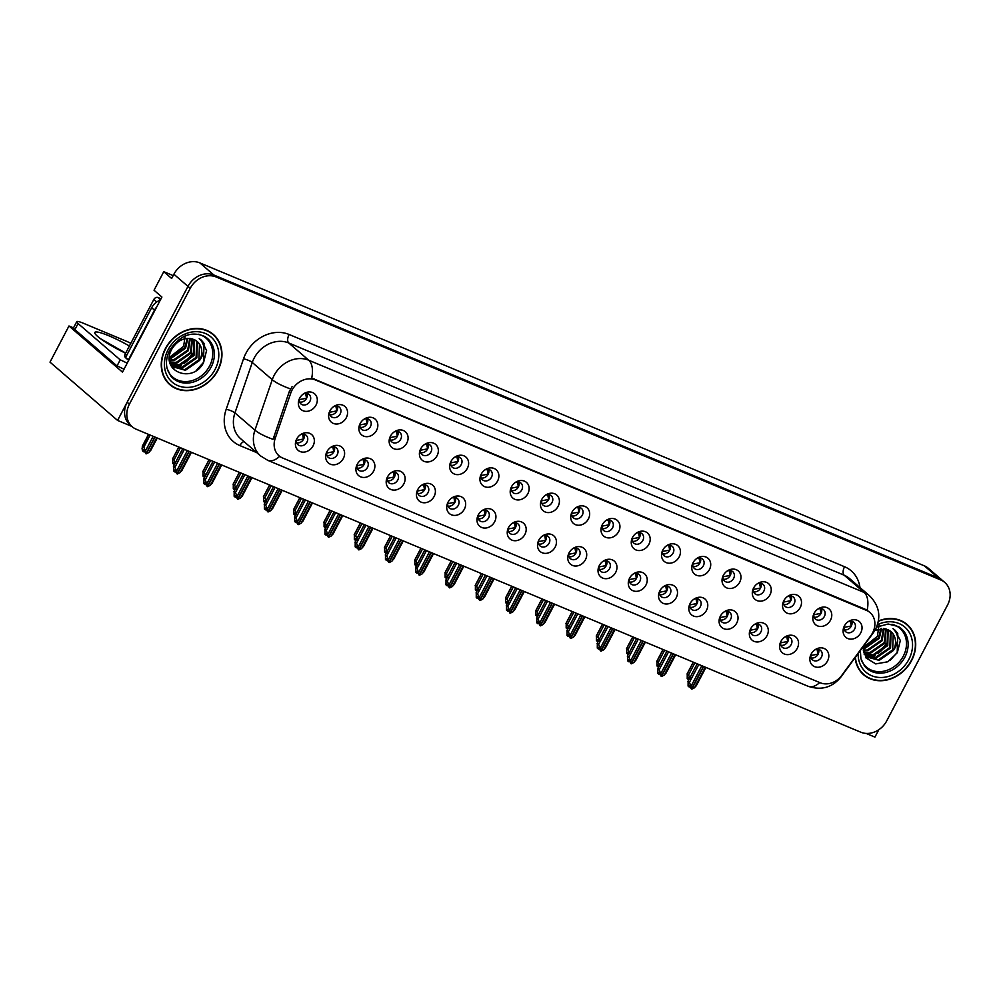 <?xml version="1.0" encoding="UTF-8"?>
<svg xmlns="http://www.w3.org/2000/svg" width="1000" height="1000" viewBox="0 0 1000 1000"><rect width="100%" height="100%" fill="white"/><g stroke="black" fill="none" stroke-linecap="round" stroke-linejoin="round"><path stroke-width="1.5" d="M690.125 603.45A6.225 5.25 130.8 0 0 691.4 609.225A6.225 5.25 130.8 0 0 700.387 606.562A6.225 5.25 130.8 0 0 699.538 599.788A6.225 5.25 130.8 0 0 693.637 599.375M697.463 598.775A6.225 5.25 -49.2 0 1 697.013 603.65A6.225 5.25 -49.2 0 1 690.1 607.325M690.1 603.513A10.388 8.762 130.8 0 0 689.762 604.2A10.388 8.762 130.8 0 0 693.812 616.163A10.388 8.762 130.8 0 0 706.488 610.363A10.388 8.762 130.8 0 0 705.312 599.288A10.388 8.762 130.8 0 0 694.325 598.913A10.388 8.762 130.8 0 0 690.1 603.513M296.712 438.95A6.225 5.25 130.8 0 0 297.987 444.725A6.225 5.25 130.8 0 0 306.975 442.062A6.225 5.25 130.8 0 0 306.125 435.288A6.225 5.25 130.8 0 0 300.225 434.875M304.05 434.275A6.225 5.25 -49.2 0 1 303.587 439.15A6.225 5.25 -49.2 0 1 296.688 442.825M296.675 439.012A10.388 8.762 130.8 0 0 296.35 439.688A10.388 8.762 130.8 0 0 300.4 451.65A10.388 8.762 130.8 0 0 313.062 445.863A10.388 8.762 130.8 0 0 311.9 434.787A10.388 8.762 130.8 0 0 300.9 434.412A10.388 8.762 130.8 0 0 296.675 439.012M360.188 423.475A6.225 5.25 130.8 0 0 361.475 429.25A6.225 5.25 130.8 0 0 370.45 426.587A6.225 5.25 130.8 0 0 369.613 419.812A6.225 5.25 130.8 0 0 363.713 419.4M367.537 418.8A6.225 5.25 -49.2 0 1 367.075 423.675A6.225 5.25 -49.2 0 1 360.163 427.35M360.163 423.537A10.388 8.762 130.8 0 0 359.825 424.212A10.388 8.762 130.8 0 0 363.888 436.188A10.388 8.762 130.8 0 0 376.55 430.387A10.388 8.762 130.8 0 0 375.375 419.312A10.388 8.762 130.8 0 0 364.387 418.938A10.388 8.762 130.8 0 0 360.163 423.537M659.862 590.8A6.225 5.25 130.8 0 0 661.137 596.575A6.225 5.25 130.8 0 0 670.125 593.913A6.225 5.25 130.8 0 0 669.275 587.137A6.225 5.25 130.8 0 0 663.375 586.725M667.2 586.125A6.225 5.25 -49.2 0 1 666.75 591A6.225 5.25 -49.2 0 1 659.837 594.663M659.837 590.862A10.388 8.762 130.8 0 0 659.5 591.538A10.388 8.762 130.8 0 0 663.55 603.5A10.388 8.762 130.8 0 0 676.225 597.712A10.388 8.762 130.8 0 0 675.05 586.638A10.388 8.762 130.8 0 0 664.062 586.25A10.388 8.762 130.8 0 0 659.837 590.862M450.975 461.438A6.225 5.25 130.8 0 0 452.262 467.212A6.225 5.25 130.8 0 0 461.238 464.55A6.225 5.25 130.8 0 0 460.4 457.775A6.225 5.25 130.8 0 0 454.5 457.362M458.325 456.763A6.225 5.25 -49.2 0 1 457.863 461.637A6.225 5.25 -49.2 0 1 450.95 465.312M450.95 461.5A10.388 8.762 130.8 0 0 450.613 462.175A10.388 8.762 130.8 0 0 454.675 474.15A10.388 8.762 130.8 0 0 467.337 468.35A10.388 8.762 130.8 0 0 466.163 457.275A10.388 8.762 130.8 0 0 455.175 456.9A10.388 8.762 130.8 0 0 450.95 461.5M478.288 514.875A6.225 5.25 130.8 0 0 479.562 520.65A6.225 5.25 130.8 0 0 488.55 517.987A6.225 5.25 130.8 0 0 487.7 511.213A6.225 5.25 130.8 0 0 481.8 510.8M485.625 510.2A6.225 5.25 -49.2 0 1 485.163 515.075A6.225 5.25 -49.2 0 1 478.263 518.75M478.25 514.938A10.388 8.762 130.8 0 0 477.925 515.612A10.388 8.762 130.8 0 0 481.975 527.575A10.388 8.762 130.8 0 0 494.637 521.788A10.388 8.762 130.8 0 0 493.475 510.712A10.388 8.762 130.8 0 0 482.488 510.325A10.388 8.762 130.8 0 0 478.25 514.938M632.562 537.362A6.225 5.25 130.8 0 0 633.837 543.138A6.225 5.25 130.8 0 0 642.825 540.475A6.225 5.25 130.8 0 0 641.975 533.7A6.225 5.25 130.8 0 0 636.075 533.288M639.9 532.688A6.225 5.25 -49.2 0 1 639.438 537.562A6.225 5.25 -49.2 0 1 632.525 541.237M632.525 537.425A10.388 8.762 130.8 0 0 632.2 538.1A10.388 8.762 130.8 0 0 636.25 550.062A10.388 8.762 130.8 0 0 648.913 544.275A10.388 8.762 130.8 0 0 647.738 533.2A10.388 8.762 130.8 0 0 636.75 532.825A10.388 8.762 130.8 0 0 632.525 537.425M387.5 476.912A6.225 5.25 130.8 0 0 388.775 482.688A6.225 5.25 130.8 0 0 397.762 480.025A6.225 5.25 130.8 0 0 396.912 473.25A6.225 5.25 130.8 0 0 391.012 472.837M394.837 472.238A6.225 5.25 -49.2 0 1 394.375 477.113A6.225 5.25 -49.2 0 1 387.475 480.788M387.463 476.975A10.388 8.762 130.8 0 0 387.137 477.65A10.388 8.762 130.8 0 0 391.188 489.613A10.388 8.762 130.8 0 0 403.85 483.825A10.388 8.762 130.8 0 0 402.688 472.75A10.388 8.762 130.8 0 0 391.7 472.362A10.388 8.762 130.8 0 0 387.463 476.975M541.775 499.4A6.225 5.25 130.8 0 0 543.05 505.175A6.225 5.25 130.8 0 0 552.038 502.512A6.225 5.25 130.8 0 0 551.188 495.737A6.225 5.25 130.8 0 0 545.288 495.325M549.113 494.725A6.225 5.25 -49.2 0 1 548.65 499.6A6.225 5.25 -49.2 0 1 541.737 503.275M541.737 499.462A10.388 8.762 130.8 0 0 541.413 500.138A10.388 8.762 130.8 0 0 545.462 512.1A10.388 8.762 130.8 0 0 558.125 506.312A10.388 8.762 130.8 0 0 556.95 495.238A10.388 8.762 130.8 0 0 545.962 494.862A10.388 8.762 130.8 0 0 541.737 499.462M447.987 502.275A10.388 8.762 130.8 0 0 447.663 502.962A10.388 8.762 130.8 0 0 451.712 514.925A10.388 8.762 130.8 0 0 464.375 509.137A10.388 8.762 130.8 0 0 463.212 498.062A10.388 8.762 130.8 0 0 452.225 497.675A10.388 8.762 130.8 0 0 447.987 502.275A6.225 5.25 130.8 0 0 449.3 508A6.225 5.25 130.8 0 0 458.288 505.337A6.225 5.25 130.8 0 0 457.438 498.562A6.225 5.25 130.8 0 0 451.538 498.15M455.363 497.55A6.225 5.25 -49.2 0 1 454.9 502.413A6.225 5.25 -49.2 0 1 448 506.087M602.3 524.712A6.225 5.25 130.8 0 0 603.575 530.487A6.225 5.25 130.8 0 0 612.562 527.825A6.225 5.25 130.8 0 0 611.712 521.05A6.225 5.25 130.8 0 0 605.812 520.638M609.637 520.037A6.225 5.25 -49.2 0 1 609.175 524.9A6.225 5.25 -49.2 0 1 602.263 528.575M602.263 524.763A10.388 8.762 130.8 0 0 601.938 525.45A10.388 8.762 130.8 0 0 605.988 537.413A10.388 8.762 130.8 0 0 618.65 531.625A10.388 8.762 130.8 0 0 617.475 520.55A10.388 8.762 130.8 0 0 606.487 520.163A10.388 8.762 130.8 0 0 602.263 524.763M357.238 464.263A6.225 5.25 130.8 0 0 358.512 470.037A6.225 5.25 130.8 0 0 367.5 467.375A6.225 5.25 130.8 0 0 366.65 460.6A6.225 5.25 130.8 0 0 360.75 460.188M364.575 459.588A6.225 5.25 -49.2 0 1 364.113 464.45A6.225 5.25 -49.2 0 1 357.212 468.125M357.2 464.312A10.388 8.762 130.8 0 0 356.875 465A10.388 8.762 130.8 0 0 360.925 476.962A10.388 8.762 130.8 0 0 373.587 471.175A10.388 8.762 130.8 0 0 372.425 460.1A10.388 8.762 130.8 0 0 361.438 459.712A10.388 8.762 130.8 0 0 357.2 464.312M511.512 486.75A6.225 5.25 130.8 0 0 512.788 492.525A6.225 5.25 130.8 0 0 521.775 489.862A6.225 5.25 130.8 0 0 520.925 483.088A6.225 5.25 130.8 0 0 515.025 482.675M518.85 482.075A6.225 5.25 -49.2 0 1 518.387 486.95A6.225 5.25 -49.2 0 1 511.475 490.613M511.475 486.8A10.388 8.762 130.8 0 0 511.15 487.488A10.388 8.762 130.8 0 0 515.2 499.45A10.388 8.762 130.8 0 0 527.863 493.663A10.388 8.762 130.8 0 0 526.688 482.587A10.388 8.762 130.8 0 0 515.7 482.2A10.388 8.762 130.8 0 0 511.475 486.8M780.913 641.413A6.225 5.25 130.8 0 0 782.188 647.188A6.225 5.25 130.8 0 0 791.175 644.525A6.225 5.25 130.8 0 0 790.325 637.75A6.225 5.25 130.8 0 0 784.425 637.337M788.25 636.737A6.225 5.25 -49.2 0 1 787.8 641.612A6.225 5.25 -49.2 0 1 780.888 645.288M780.888 641.475A10.388 8.762 130.8 0 0 780.55 642.163A10.388 8.762 130.8 0 0 784.6 654.125A10.388 8.762 130.8 0 0 797.275 648.325A10.388 8.762 130.8 0 0 796.1 637.25A10.388 8.762 130.8 0 0 785.113 636.875A10.388 8.762 130.8 0 0 780.888 641.475M629.6 578.15A6.225 5.25 130.8 0 0 630.875 583.913A6.225 5.25 130.8 0 0 639.862 581.263A6.225 5.25 130.8 0 0 639.012 574.487A6.225 5.25 130.8 0 0 633.112 574.062M636.938 573.475A6.225 5.25 -49.2 0 1 636.487 578.337A6.225 5.25 -49.2 0 1 629.575 582.013M629.562 578.2A10.388 8.762 130.8 0 0 629.237 578.888A10.388 8.762 130.8 0 0 633.288 590.85A10.388 8.762 130.8 0 0 645.95 585.062A10.388 8.762 130.8 0 0 644.788 573.987A10.388 8.762 130.8 0 0 633.8 573.6A10.388 8.762 130.8 0 0 629.562 578.2M814.137 613.288A6.225 5.25 130.8 0 0 815.413 619.062A6.225 5.25 130.8 0 0 824.4 616.4A6.225 5.25 130.8 0 0 823.55 609.625A6.225 5.25 130.8 0 0 817.65 609.212M821.475 608.612A6.225 5.25 -49.2 0 1 821.012 613.488A6.225 5.25 -49.2 0 1 814.112 617.163M814.1 613.35A10.388 8.762 130.8 0 0 813.775 614.025A10.388 8.762 130.8 0 0 817.825 625.988A10.388 8.762 130.8 0 0 830.487 620.2A10.388 8.762 130.8 0 0 829.325 609.125A10.388 8.762 130.8 0 0 818.337 608.737A10.388 8.762 130.8 0 0 814.1 613.35M538.812 540.188A6.225 5.25 130.8 0 0 540.087 545.962A6.225 5.25 130.8 0 0 549.075 543.3A6.225 5.25 130.8 0 0 548.225 536.525A6.225 5.25 130.8 0 0 542.325 536.1M546.15 535.513A6.225 5.25 -49.2 0 1 545.7 540.375A6.225 5.25 -49.2 0 1 538.787 544.05M538.775 540.237A10.388 8.762 130.8 0 0 538.45 540.925A10.388 8.762 130.8 0 0 542.5 552.888A10.388 8.762 130.8 0 0 555.163 547.1A10.388 8.762 130.8 0 0 554 536.025A10.388 8.762 130.8 0 0 543.013 535.638A10.388 8.762 130.8 0 0 538.775 540.237M753.612 587.975A6.225 5.25 130.8 0 0 754.887 593.75A6.225 5.25 130.8 0 0 763.875 591.087A6.225 5.25 130.8 0 0 763.025 584.312A6.225 5.25 130.8 0 0 757.125 583.9M760.95 583.312A6.225 5.25 -49.2 0 1 760.487 588.175A6.225 5.25 -49.2 0 1 753.587 591.85M753.575 588.038A10.388 8.762 130.8 0 0 753.25 588.725A10.388 8.762 130.8 0 0 757.3 600.688A10.388 8.762 130.8 0 0 769.963 594.888A10.388 8.762 130.8 0 0 768.787 583.825A10.388 8.762 130.8 0 0 757.8 583.438A10.388 8.762 130.8 0 0 753.575 588.038M662.825 550.013A6.225 5.25 130.8 0 0 664.1 555.788A6.225 5.25 130.8 0 0 673.088 553.125A6.225 5.25 130.8 0 0 672.237 546.35A6.225 5.25 130.8 0 0 666.338 545.938M670.163 545.35A6.225 5.25 -49.2 0 1 669.7 550.212A6.225 5.25 -49.2 0 1 662.788 553.888M662.788 550.075A10.388 8.762 130.8 0 0 662.463 550.763A10.388 8.762 130.8 0 0 666.513 562.725A10.388 8.762 130.8 0 0 679.175 556.925A10.388 8.762 130.8 0 0 678 545.862A10.388 8.762 130.8 0 0 667.013 545.475A10.388 8.762 130.8 0 0 662.788 550.075M508.55 527.525A6.225 5.25 130.8 0 0 509.825 533.3A6.225 5.25 130.8 0 0 518.812 530.638A6.225 5.25 130.8 0 0 517.962 523.862A6.225 5.25 130.8 0 0 512.062 523.45M515.887 522.863A6.225 5.25 -49.2 0 1 515.438 527.725A6.225 5.25 -49.2 0 1 508.525 531.4M508.512 527.587A10.388 8.762 130.8 0 0 508.188 528.275A10.388 8.762 130.8 0 0 512.238 540.237A10.388 8.762 130.8 0 0 524.9 534.438A10.388 8.762 130.8 0 0 523.737 523.375A10.388 8.762 130.8 0 0 512.75 522.987A10.388 8.762 130.8 0 0 508.512 527.587M723.35 575.325A6.225 5.25 130.8 0 0 724.625 581.1A6.225 5.25 130.8 0 0 733.612 578.438A6.225 5.25 130.8 0 0 732.763 571.663A6.225 5.25 130.8 0 0 726.862 571.25M730.688 570.65A6.225 5.25 -49.2 0 1 730.225 575.525A6.225 5.25 -49.2 0 1 723.312 579.2M723.312 575.388A10.388 8.762 130.8 0 0 722.987 576.062A10.388 8.762 130.8 0 0 727.038 588.025A10.388 8.762 130.8 0 0 739.7 582.238A10.388 8.762 130.8 0 0 738.525 571.163A10.388 8.762 130.8 0 0 727.537 570.775A10.388 8.762 130.8 0 0 723.312 575.388M417.762 489.562A6.225 5.25 130.8 0 0 419.038 495.337A6.225 5.25 130.8 0 0 428.025 492.675A6.225 5.25 130.8 0 0 427.175 485.9A6.225 5.25 130.8 0 0 421.275 485.487M425.1 484.9A6.225 5.25 -49.2 0 1 424.637 489.762A6.225 5.25 -49.2 0 1 417.738 493.438M417.725 489.625A10.388 8.762 130.8 0 0 417.4 490.312A10.388 8.762 130.8 0 0 421.45 502.275A10.388 8.762 130.8 0 0 434.113 496.475A10.388 8.762 130.8 0 0 432.95 485.412A10.388 8.762 130.8 0 0 421.962 485.025A10.388 8.762 130.8 0 0 417.725 489.625M572.038 512.05A6.225 5.25 130.8 0 0 573.312 517.825A6.225 5.25 130.8 0 0 582.3 515.163A6.225 5.25 130.8 0 0 581.45 508.4A6.225 5.25 130.8 0 0 575.55 507.975M579.375 507.388A6.225 5.25 -49.2 0 1 578.913 512.25A6.225 5.25 -49.2 0 1 572 515.925M572 512.112A10.388 8.762 130.8 0 0 571.675 512.8A10.388 8.762 130.8 0 0 575.725 524.763A10.388 8.762 130.8 0 0 588.387 518.962A10.388 8.762 130.8 0 0 587.212 507.9A10.388 8.762 130.8 0 0 576.225 507.512A10.388 8.762 130.8 0 0 572 512.112M599.338 565.487A6.225 5.25 130.8 0 0 600.612 571.263A6.225 5.25 130.8 0 0 609.6 568.6A6.225 5.25 130.8 0 0 608.75 561.825A6.225 5.25 130.8 0 0 602.85 561.413M606.675 560.825A6.225 5.25 -49.2 0 1 606.225 565.688A6.225 5.25 -49.2 0 1 599.312 569.362M599.3 565.55A10.388 8.762 130.8 0 0 598.975 566.237A10.388 8.762 130.8 0 0 603.025 578.2A10.388 8.762 130.8 0 0 615.688 572.4A10.388 8.762 130.8 0 0 614.525 561.325A10.388 8.762 130.8 0 0 603.538 560.95A10.388 8.762 130.8 0 0 599.3 565.55M329.925 410.825A6.225 5.25 130.8 0 0 331.213 416.6A6.225 5.25 130.8 0 0 340.188 413.938A6.225 5.25 130.8 0 0 339.35 407.163A6.225 5.25 130.8 0 0 333.45 406.75M337.275 406.15A6.225 5.25 -49.2 0 1 336.812 411.025A6.225 5.25 -49.2 0 1 329.9 414.688M329.9 410.887A10.388 8.762 130.8 0 0 329.562 411.562A10.388 8.762 130.8 0 0 333.625 423.525A10.388 8.762 130.8 0 0 346.287 417.738A10.388 8.762 130.8 0 0 345.112 406.662A10.388 8.762 130.8 0 0 334.125 406.275A10.388 8.762 130.8 0 0 329.9 410.887M693.088 562.675A6.225 5.25 130.8 0 0 694.362 568.45A6.225 5.25 130.8 0 0 703.35 565.788A6.225 5.25 130.8 0 0 702.5 559.012A6.225 5.25 130.8 0 0 696.6 558.6M700.425 558A6.225 5.25 -49.2 0 1 699.963 562.863A6.225 5.25 -49.2 0 1 693.05 566.538M693.05 562.725A10.388 8.762 130.8 0 0 692.725 563.413A10.388 8.762 130.8 0 0 696.775 575.375A10.388 8.762 130.8 0 0 709.438 569.587A10.388 8.762 130.8 0 0 708.263 558.513A10.388 8.762 130.8 0 0 697.275 558.125A10.388 8.762 130.8 0 0 693.05 562.725M811.175 654.075A6.225 5.25 130.8 0 0 812.45 659.837A6.225 5.25 130.8 0 0 821.438 657.175A6.225 5.25 130.8 0 0 820.588 650.413A6.225 5.25 130.8 0 0 814.688 649.987M818.512 649.4A6.225 5.25 -49.2 0 1 818.062 654.262A6.225 5.25 -49.2 0 1 811.15 657.938M811.15 654.125A10.388 8.762 130.8 0 0 810.812 654.812A10.388 8.762 130.8 0 0 814.862 666.775A10.388 8.762 130.8 0 0 827.537 660.975A10.388 8.762 130.8 0 0 826.363 649.912A10.388 8.762 130.8 0 0 815.375 649.525A10.388 8.762 130.8 0 0 811.15 654.125M720.387 616.112A6.225 5.25 130.8 0 0 721.663 621.875A6.225 5.25 130.8 0 0 730.65 619.225A6.225 5.25 130.8 0 0 729.8 612.45A6.225 5.25 130.8 0 0 723.9 612.025M727.725 611.438A6.225 5.25 -49.2 0 1 727.275 616.3A6.225 5.25 -49.2 0 1 720.362 619.975M720.362 616.163A10.388 8.762 130.8 0 0 720.025 616.85A10.388 8.762 130.8 0 0 724.075 628.812A10.388 8.762 130.8 0 0 736.75 623.013A10.388 8.762 130.8 0 0 735.575 611.95A10.388 8.762 130.8 0 0 724.587 611.562A10.388 8.762 130.8 0 0 720.362 616.163M844.4 625.938A6.225 5.25 130.8 0 0 845.675 631.712A6.225 5.25 130.8 0 0 854.663 629.05A6.225 5.25 130.8 0 0 853.812 622.275A6.225 5.25 130.8 0 0 847.913 621.862M851.737 621.275A6.225 5.25 -49.2 0 1 851.275 626.138A6.225 5.25 -49.2 0 1 844.375 629.812M844.362 626A10.388 8.762 130.8 0 0 844.038 626.688A10.388 8.762 130.8 0 0 848.088 638.65A10.388 8.762 130.8 0 0 860.75 632.85A10.388 8.762 130.8 0 0 859.587 621.788A10.388 8.762 130.8 0 0 848.6 621.4A10.388 8.762 130.8 0 0 844.362 626M299.662 398.175A6.225 5.25 130.8 0 0 300.95 403.938A6.225 5.25 130.8 0 0 309.925 401.275A6.225 5.25 130.8 0 0 309.088 394.513A6.225 5.25 130.8 0 0 303.188 394.087M307.013 393.5A6.225 5.25 -49.2 0 1 306.55 398.363A6.225 5.25 -49.2 0 1 299.637 402.038M299.637 398.225A10.388 8.762 130.8 0 0 299.3 398.913A10.388 8.762 130.8 0 0 303.363 410.875A10.388 8.762 130.8 0 0 316.025 405.075A10.388 8.762 130.8 0 0 314.85 394.012A10.388 8.762 130.8 0 0 303.863 393.625A10.388 8.762 130.8 0 0 299.637 398.225M569.075 552.837A6.225 5.25 130.8 0 0 570.35 558.612A6.225 5.25 130.8 0 0 579.338 555.95A6.225 5.25 130.8 0 0 578.488 549.175A6.225 5.25 130.8 0 0 572.587 548.763M576.413 548.162A6.225 5.25 -49.2 0 1 575.962 553.038A6.225 5.25 -49.2 0 1 569.05 556.712M569.038 552.9A10.388 8.762 130.8 0 0 568.713 553.575A10.388 8.762 130.8 0 0 572.762 565.538A10.388 8.762 130.8 0 0 585.425 559.75A10.388 8.762 130.8 0 0 584.263 548.675A10.388 8.762 130.8 0 0 573.275 548.288A10.388 8.762 130.8 0 0 569.038 552.9M783.875 600.638A6.225 5.25 130.8 0 0 785.15 606.413A6.225 5.25 130.8 0 0 794.137 603.75A6.225 5.25 130.8 0 0 793.288 596.975A6.225 5.25 130.8 0 0 787.387 596.562M791.213 595.962A6.225 5.25 -49.2 0 1 790.75 600.825A6.225 5.25 -49.2 0 1 783.85 604.5M783.838 600.688A10.388 8.762 130.8 0 0 783.512 601.375A10.388 8.762 130.8 0 0 787.562 613.337A10.388 8.762 130.8 0 0 800.225 607.55A10.388 8.762 130.8 0 0 799.062 596.475A10.388 8.762 130.8 0 0 788.062 596.087A10.388 8.762 130.8 0 0 783.838 600.688M326.975 451.6A6.225 5.25 130.8 0 0 328.25 457.375A6.225 5.25 130.8 0 0 337.238 454.712A6.225 5.25 130.8 0 0 336.388 447.938A6.225 5.25 130.8 0 0 330.487 447.525M334.312 446.938A6.225 5.25 -49.2 0 1 333.85 451.8A6.225 5.25 -49.2 0 1 326.95 455.475M326.938 451.662A10.388 8.762 130.8 0 0 326.613 452.35A10.388 8.762 130.8 0 0 330.662 464.312A10.388 8.762 130.8 0 0 343.325 458.512A10.388 8.762 130.8 0 0 342.163 447.45A10.388 8.762 130.8 0 0 331.163 447.062A10.388 8.762 130.8 0 0 326.938 451.662M481.238 474.087A6.225 5.25 130.8 0 0 482.525 479.862A6.225 5.25 130.8 0 0 491.5 477.2A6.225 5.25 130.8 0 0 490.662 470.438A6.225 5.25 130.8 0 0 484.762 470.012M488.587 469.425A6.225 5.25 -49.2 0 1 488.125 474.288A6.225 5.25 -49.2 0 1 481.213 477.962M481.213 474.15A10.388 8.762 130.8 0 0 480.887 474.837A10.388 8.762 130.8 0 0 484.938 486.8A10.388 8.762 130.8 0 0 497.6 481A10.388 8.762 130.8 0 0 496.425 469.938A10.388 8.762 130.8 0 0 485.438 469.55A10.388 8.762 130.8 0 0 481.213 474.15M750.65 628.763A6.225 5.25 130.8 0 0 751.925 634.538A6.225 5.25 130.8 0 0 760.913 631.875A6.225 5.25 130.8 0 0 760.062 625.1A6.225 5.25 130.8 0 0 754.163 624.688M757.987 624.087A6.225 5.25 -49.2 0 1 757.537 628.962A6.225 5.25 -49.2 0 1 750.625 632.625M750.625 628.825A10.388 8.762 130.8 0 0 750.288 629.5A10.388 8.762 130.8 0 0 754.338 641.462A10.388 8.762 130.8 0 0 767.013 635.675A10.388 8.762 130.8 0 0 765.837 624.6A10.388 8.762 130.8 0 0 754.85 624.212A10.388 8.762 130.8 0 0 750.625 628.825M390.45 436.125A6.225 5.25 130.8 0 0 391.737 441.9A6.225 5.25 130.8 0 0 400.712 439.237A6.225 5.25 130.8 0 0 399.875 432.475A6.225 5.25 130.8 0 0 393.975 432.05M397.8 431.463A6.225 5.25 -49.2 0 1 397.337 436.325A6.225 5.25 -49.2 0 1 390.425 440M390.425 436.188A10.388 8.762 130.8 0 0 390.087 436.875A10.388 8.762 130.8 0 0 394.15 448.837A10.388 8.762 130.8 0 0 406.812 443.038A10.388 8.762 130.8 0 0 405.637 431.975A10.388 8.762 130.8 0 0 394.65 431.587A10.388 8.762 130.8 0 0 390.425 436.188M420.712 448.787A6.225 5.25 130.8 0 0 422 454.562A6.225 5.25 130.8 0 0 430.975 451.9A6.225 5.25 130.8 0 0 430.138 445.125A6.225 5.25 130.8 0 0 424.237 444.712M428.062 444.113A6.225 5.25 -49.2 0 1 427.6 448.988A6.225 5.25 -49.2 0 1 420.688 452.65M420.688 448.85A10.388 8.762 130.8 0 0 420.35 449.525A10.388 8.762 130.8 0 0 424.412 461.488A10.388 8.762 130.8 0 0 437.075 455.7A10.388 8.762 130.8 0 0 435.9 444.625A10.388 8.762 130.8 0 0 424.913 444.237A10.388 8.762 130.8 0 0 420.688 448.85M292.013 390.163A18.688 15.762 130.8 0 0 290.75 393.1L275.2 438.375A18.688 15.762 130.8 0 0 279 455.763A18.688 15.762 130.8 0 0 282.613 457.987L820.2 682.763A18.688 15.762 130.8 0 0 841.825 675.312L870.863 635.662A18.688 15.762 130.8 0 0 870.037 612.6A18.688 15.762 130.8 0 0 866.425 610.375L315.363 379.95A18.688 15.762 130.8 0 0 292.013 390.163M866.087 733.413L874.925 737.113L878.812 729.712M117.587 420.438L50 362.137L68.975 325.988L122.487 372.137L161.912 297.038L154.037 290.238L163.775 271.675L171.663 278.488L173.888 274.237A20.762 17.512 130.8 0 1 199.838 262.887L924.388 565.85A20.762 17.512 130.8 0 1 928.4 568.325L942.487 580.475A20.762 17.512 130.8 0 0 938.475 578L213.912 275.038A20.762 17.512 130.8 0 0 187.975 286.375L117.587 420.438L131.762 426.362M163.775 271.675L173.175 275.613M68.975 325.988L73.525 327.887M165.387 348.587A33.225 28.025 130.8 0 0 169.9 384.712A33.225 28.025 130.8 0 0 217.825 370.513A33.225 28.025 130.8 0 0 213.3 334.387A33.225 28.025 130.8 0 0 165.387 348.587M168.812 383.7A33.225 28.025 130.8 0 0 171.1 385.238M855.138 657.625A33.225 28.025 130.8 0 0 863.65 674.788A33.225 28.025 130.8 0 0 911.575 660.6A33.225 28.025 130.8 0 0 907.062 624.475A33.225 28.025 130.8 0 0 878.4 620.962M862.562 673.787A33.225 28.025 130.8 0 0 864.85 675.312M279.675 456.3A24.225 12.55 -67.3 0 1 267.725 460.325L260.587 455.913A27.688 23.35 -49.2 0 1 254.938 430.15L272.262 379.7A27.688 23.35 -49.2 0 1 274.15 375.35A27.688 23.35 -49.2 0 1 308.738 360.225A24.225 12.55 112.7 0 1 311.725 378.05L865.025 609.163L868.75 611.487M867.163 610.3A24.225 12.55 -67.3 0 0 864.175 592.475L308.738 360.225L288.738 342.975A27.688 23.35 130.8 0 0 254.15 358.1A27.688 23.35 130.8 0 0 252.262 362.45L234.938 412.912L254.938 430.15A24.225 5.587 19 0 0 273.075 439.338L289.212 391.775L292.1 386.637M944.737 582.413L942.487 580.475A20.762 17.512 130.8 0 0 938.475 578L213.912 275.038A20.762 17.512 130.8 0 0 187.975 286.375L127.15 402.238A20.762 17.512 130.8 0 0 129.975 424.825L132.225 426.763A20.762 17.512 130.8 0 0 136.237 429.237L860.788 732.2A20.762 17.512 130.8 0 0 886.737 720.85L947.562 605A20.762 17.512 130.8 0 0 944.737 582.413A20.762 17.512 130.8 0 0 940.725 579.95L216.175 276.975A20.762 17.512 130.8 0 0 190.225 288.325L129.4 404.188A20.762 17.512 130.8 0 0 132.225 426.763M907.75 625.575A33.225 28.025 130.8 0 0 905.9 623.538M214 335.487A33.225 28.025 130.8 0 0 212.15 333.45M810.863 655.512L817.913 654.15L817.087 649.3M701.812 665.725L691 686.325L691.462 688.975L688.875 685.138L689.212 687.038L690.15 686.963M703.662 666.5L691.8 689.125L694.488 687.788L696.413 685.3M705.312 667.188L694.488 687.788M698.825 664.475L689.425 682.375L688.125 681.263L688.088 686.062L689.212 687.038M691.462 688.975L703.45 666.413M697.188 663.787L687.875 681.525L697.275 663.825M689.425 682.375L691 686.325M689.2 679L688.012 677.675L688.337 679.562L687.212 678.6L687.262 673.8L693.35 662.188M694.9 662.837L688.55 674.912L690.125 678.85M693.263 662.15L687.013 674.05L688.55 674.912M851.3 626.087L850.3 621.175M851.125 626.025L844.075 627.388M780.6 642.862L787.65 641.488L786.825 636.65M671.55 653.075L660.738 673.675L661.2 676.325L658.612 672.487L658.95 674.388L659.887 674.3M673.4 653.85L661.538 676.462L664.225 675.138L666.15 672.65M675.05 654.538L664.225 675.138M668.562 651.825L659.163 669.725L657.862 668.612L657.825 673.413L658.95 674.388M661.2 676.325L673.188 653.763M666.925 651.137L657.613 668.875L667.013 651.175M659.163 669.725L660.738 673.675M750.337 630.212L757.387 628.837L756.562 624M641.287 640.413L630.475 661.012L630.938 663.675L629.475 660.812L628.35 659.837L628.688 661.725L629.625 661.65M643.138 641.188L631.275 663.812L633.962 662.475L635.887 660M644.788 641.875L633.962 662.475M638.3 639.163L628.9 657.075L627.6 655.962L627.55 660.763L628.688 661.725M630.938 663.675L642.925 641.1M636.663 638.488L627.35 656.213L636.75 638.525M628.9 657.075L630.475 661.012M720.075 617.55L727.125 616.188L726.3 611.337M611.025 627.762L600.212 648.363L600.675 651.012L598.088 647.175L598.425 649.075L599.362 649M612.875 628.538L601 651.162L603.7 649.825L605.625 647.337M614.525 629.225L603.7 649.825M608.038 626.512L598.638 644.425L597.337 643.3L597.288 648.1L598.425 649.075M600.675 651.012L612.663 628.45M606.4 625.825L597.087 643.562L606.487 625.862M598.638 644.425L600.212 648.363M658.938 666.35L657.75 665.013L658.075 666.912L656.95 665.938L657 661.137L663.088 649.538M664.638 650.175L658.288 662.262L659.862 666.2M663 649.5L656.75 661.4L658.288 662.262M821.038 613.438L820.037 608.525M820.863 613.375L813.812 614.738M628.675 653.7L627.487 652.362L627.812 654.262L626.688 653.288L626.737 648.487L632.825 636.875M634.375 637.525L628.025 649.6L629.6 653.55M632.737 636.838L626.487 648.75L628.025 649.6M790.775 600.788L789.775 595.875M790.6 600.712L783.55 602.087M598.413 641.038L597.225 639.712L597.55 641.6L596.425 640.638L596.475 635.837L602.562 624.225M604.113 624.875L597.762 636.95L599.338 640.888M602.475 624.188L596.225 636.087L597.762 636.95M760.512 588.125L759.513 583.212M760.337 588.062L753.288 589.425M568.15 628.387L566.962 627.062L567.288 628.95L566.163 627.975L566.213 623.175L572.3 611.575M573.85 612.212L567.5 624.3L569.075 628.237M572.212 611.538L565.962 623.438L567.5 624.3M730.25 575.475L729.25 570.562M730.075 575.413L723.025 576.775M109.113 344.162L121.1 350.838M124 369.275A13.85 1.975 27.7 0 0 117.025 365.95L74.9 329.613A13.85 1.975 -152.3 0 1 73.562 327.738L76.75 321.675A13.85 1.975 -152.3 0 1 83.375 323.25L125.975 341.062A13.85 1.975 -152.3 0 1 130.825 343.3M117.025 365.95L120.213 359.875L78.075 323.537A13.85 1.975 -152.3 0 1 76.75 321.675M120.213 359.875A13.85 1.975 -152.3 0 1 127.175 363.212M128.85 360.037A13.85 11.675 130.8 0 0 128.387 359.888L154.512 310.15A13.85 11.675 -49.2 0 1 156.725 306.938M160.312 300.113A13.85 11.675 130.8 0 0 151.688 307.712L125.575 357.463L128.387 359.888M198.212 334.2A25.612 21.6 -49.2 0 1 209.562 366.062A25.612 21.6 -49.2 0 1 187.463 381.5A25.612 21.6 -49.2 0 1 167.5 369.8M199.625 360.4A17.3 14.6 130.8 0 0 197.275 341.587A17.3 14.6 130.8 0 0 193.938 339.525C185.175 336.688 177.825 339.85 171.9 349C159.25 371 192.475 384.538 203.562 362.638L206.588 350.438L201.25 340.062L199.225 338.587C205.325 344.438 205.463 351.712 199.625 360.4L185.438 370.275L173.837 367.075L171.312 364.162L169.462 359.862M185.35 334.7L183.625 346.287L169.45 357.4M165.662 348.7A32.875 27.725 -49.2 0 1 213.075 334.65A32.875 27.725 -49.2 0 1 217.55 370.4A32.875 27.725 -49.2 0 1 170.125 384.45A32.875 27.725 -49.2 0 1 165.662 348.7M209.862 331.912A32.875 27.725 -49.2 0 1 210.825 332.713L213.075 334.65M187.887 338.338L185.55 348.25L171.35 358.125L169.425 358.288M187.225 338.375L184.838 347.65L169.438 357.65M190.312 338.462L188.363 350.688L174.175 360.562L169.662 360.55M189.737 338.4L187.662 350.075L173.463 359.95L169.513 360.012M192.463 338.95L191.175 353.113L176.988 362.987L170.413 362.525M191.95 338.8L190.475 352.5L176.287 362.375L170.2 362.062M194.387 339.725L194 355.538L179.8 365.412L171.375 364.25M193.938 339.525L193.287 354.938L179.1 364.812L171.112 363.85M196.075 340.675L197.35 342.388L196.812 357.975L182.625 367.85L172.525 365.763M171.025 364.65L170.3 363.988M195.675 340.412L196.65 341.775L196.112 357.362L181.912 367.238L172.213 365.412M197.213 341.538L199.462 344.212L198.925 359.787L184.737 369.663L173.5 366.775M173.137 366.475L169.788 362.075M170.125 384.45L167.875 382.5A32.875 27.725 -49.2 0 1 166.95 381.662M161.012 298.762L158.162 297.562A3.462 2.925 130.8 0 0 153.837 299.45L125.175 354.05A3.462 2.925 130.8 0 0 125.65 357.812L128.65 360.4M201.363 340.175L204.013 343.35L203.463 362.4L196.375 370.337M891.963 624.288A25.612 21.6 -49.2 0 1 903.312 656.137A25.612 21.6 -49.2 0 1 881.213 671.575A25.612 21.6 -49.2 0 1 861.25 659.887M863.288 646.488L866.075 657.975L875.725 663.913L887.85 661.775L897.312 652.725L900.337 640.525L895 630.15L892.975 628.675C899.075 634.525 899.212 641.8 893.375 650.487L879.188 660.362L867.588 657.163L865.062 654.237L863.213 649.95M879.1 624.775L877.375 636.375L863.2 647.487M878.337 621.312A32.875 27.725 -49.2 0 1 906.825 624.738A32.875 27.725 -49.2 0 1 911.3 660.475A32.875 27.725 -49.2 0 1 863.875 674.525A32.875 27.725 -49.2 0 1 855.425 657.237M903.612 622A32.875 27.725 -49.2 0 1 904.575 622.788L906.825 624.738M881.637 628.425L879.3 638.337L865.1 648.213L863.175 648.363M880.975 628.462L878.6 637.725L863.188 647.725M884.062 628.55L882.113 640.763L867.925 650.638L863.413 650.638M883.487 628.475L881.413 640.163L867.212 650.037L863.263 650.1M886.213 629.038L884.925 643.2L870.738 653.075L864.163 652.613M885.7 628.875L884.225 642.588L870.037 652.463L863.95 652.138M888.138 629.812L887.75 645.625L873.55 655.5L865.125 654.338M893.375 650.487A17.3 14.6 130.8 0 0 891.025 631.675A17.3 14.6 130.8 0 0 887.688 629.612L887.038 645.013L872.85 654.887L864.862 653.925M889.825 630.75L891.1 632.475L890.562 648.05L876.375 657.925L866.275 655.85M864.775 654.737L864.05 654.062M889.425 630.5L890.4 631.862L889.862 647.45L875.662 657.325L865.962 655.487M890.962 631.613L893.213 634.288L892.675 649.875L878.487 659.75L867.25 656.85M866.888 656.55L863.538 652.15M863.875 674.525L861.625 672.588A32.875 27.725 -49.2 0 1 860.7 671.75M887.688 629.612L875.125 630.037M895.125 630.25L897.763 633.438L897.212 652.475L890.125 660.413M689.812 604.9L696.862 603.525L696.038 598.688M580.763 615.112L569.95 635.712L570.413 638.362L567.825 634.525L568.162 636.425L569.1 636.337M582.612 615.887L570.737 638.5L573.438 637.175L575.363 634.688M584.263 616.575L573.438 637.175M577.775 613.862L568.375 631.763L567.075 630.65L567.025 635.45L568.162 636.425M570.413 638.362L582.4 615.8M576.138 613.175L566.825 630.913L576.225 613.212M568.375 631.763L569.95 635.712M659.55 592.25L666.6 590.875L665.775 586.038M550.5 602.45L539.688 623.05L540.15 625.712L538.688 622.85L537.562 621.875L537.9 623.763L538.837 623.688M552.35 603.237L540.475 625.85L543.175 624.513L545.1 622.038M553.987 603.913L543.175 624.513M547.513 601.2L538.112 619.113L536.812 618L536.763 622.8L537.9 623.763M540.15 625.712L552.137 603.138M545.875 600.525L536.562 618.25L545.962 600.562M538.112 619.113L539.688 623.05M629.288 579.587L636.337 578.225L635.513 573.375M520.237 589.8L509.425 610.4L509.888 613.05L508.425 610.188L507.3 609.225L507.638 611.112L508.575 611.038M522.087 590.575L510.213 613.2L512.913 611.862L514.837 609.375M523.725 591.263L512.913 611.862M517.25 588.55L507.837 606.462L506.55 605.337L506.5 610.138L507.638 611.112M509.888 613.05L521.875 590.487M515.612 587.863L506.3 605.6L515.7 587.9M507.837 606.462L509.425 610.4M537.888 615.737L536.7 614.4L537.025 616.3L535.9 615.325L535.95 610.525L542.038 598.913M543.587 599.562L537.238 611.638L538.812 615.588M541.95 598.875L535.7 610.788L537.238 611.638M699.987 562.825L698.988 557.913M699.812 562.762L692.763 564.125M507.625 603.075L506.438 601.75L506.763 603.638L505.637 602.675L505.688 597.875L511.775 586.263M513.325 586.912L506.975 598.987L508.55 602.925M511.688 586.225L505.438 598.125L506.975 598.987M669.725 550.163L668.725 545.25M669.55 550.1L662.5 551.462M477.362 590.425L476.175 589.1L476.5 590.988L475.375 590.013L475.425 585.212L481.512 573.612M483.05 574.25L476.712 586.337L478.288 590.275M481.425 573.575L475.175 585.475L476.712 586.337M639.462 537.513L638.462 532.6M639.288 537.45L632.238 538.812M599.025 566.938L606.075 565.562L605.25 560.725M489.975 577.15L479.162 597.75L479.625 600.4L477.038 596.562L477.362 598.462L478.312 598.375M491.825 577.925L479.95 600.538L482.65 599.212L484.575 596.725M493.462 578.612L482.65 599.212M486.987 575.9L477.575 593.8L476.287 592.688L476.238 597.487L477.362 598.462M479.625 600.4L491.613 577.837M485.35 575.212L476.037 592.95L485.438 575.25M477.575 593.8L479.162 597.75M568.763 554.288L575.812 552.913L574.987 548.075M459.712 564.487L448.9 585.087L449.363 587.75L446.775 583.913L447.1 585.8L448.05 585.725M461.562 565.275L449.688 587.888L452.388 586.55L454.312 584.075M463.2 565.95L452.388 586.55M456.725 563.237L447.312 581.15L446.025 580.037L445.975 584.837L447.1 585.8M449.363 587.75L461.35 565.175M455.087 562.562L445.775 580.288L455.175 562.6M447.312 581.15L448.9 585.087M538.5 541.638L545.55 540.262L544.725 535.425M429.45 551.838L418.625 572.438L419.1 575.087L417.638 572.225L416.512 571.263L416.838 573.15L417.788 573.075M431.3 552.612L419.425 575.237L422.125 573.9L424.05 571.413M432.938 553.3L422.125 573.9M426.45 550.588L417.05 568.5L415.763 567.375L415.712 572.175L416.838 573.15M419.1 575.087L431.087 552.525M424.825 549.9L415.513 567.638L424.913 549.95M417.05 568.5L418.625 572.438M508.237 528.975L515.288 527.6L514.462 522.762M399.188 539.188L388.363 559.788L388.837 562.438L386.25 558.6L386.575 560.5L387.525 560.425M401.037 539.963L389.162 562.575L391.863 561.25L393.787 558.763M402.675 540.65L391.863 561.25M396.188 537.938L386.788 555.837L385.5 554.725L385.45 559.525L386.575 560.5M388.837 562.438L400.825 539.875M394.562 537.25L385.25 554.987L394.65 537.288M386.788 555.837L388.363 559.788M477.975 516.325L485.025 514.95L484.2 510.112M368.925 526.525L358.1 547.125L358.575 549.788L355.988 545.95L356.312 547.837L357.262 547.762M370.775 527.312L358.9 549.925L361.6 548.587L363.525 546.112M372.413 527.987L361.6 548.587M365.925 525.275L356.525 543.188L355.238 542.075L355.188 546.875L356.312 547.837M358.575 549.788L370.562 527.212M364.3 524.6L354.988 542.337L364.387 524.637M356.525 543.188L358.1 547.125M447.1 577.775L445.913 576.438L446.238 578.337L445.112 577.362L445.163 572.562L451.25 560.962M452.788 561.6L446.45 573.675L448.025 577.625M451.163 560.913L444.913 572.825L446.45 573.675M609.2 524.862L608.2 519.95M609.025 524.8L601.975 526.163M416.838 565.112L415.65 563.787L415.975 565.675L414.85 564.712L414.9 559.913L420.988 548.3M422.525 548.95L416.188 561.025L417.762 564.963M420.9 548.263L414.65 560.175L416.188 561.025M578.938 512.2L577.938 507.287M578.763 512.137L571.712 513.5M386.575 552.463L385.387 551.138L385.712 553.025L384.588 552.05L384.637 547.25L390.725 535.65M392.262 536.287L385.925 548.375L387.5 552.312M390.637 535.612L384.387 547.513L385.925 548.375M548.675 499.55L547.675 494.637M548.5 499.487L541.45 500.85M356.312 539.812L355.125 538.475L355.45 540.375L354.325 539.4L354.375 534.6L360.462 523M362 523.638L355.662 535.712L357.238 539.663M360.375 522.95L354.125 534.862L355.662 535.712M518.413 486.9L517.413 481.987M518.237 486.838L511.188 488.2M326.05 527.15L324.862 525.825L325.188 527.712L324.062 526.75L324.113 521.95L330.2 510.337M331.737 510.988L325.4 523.062L326.975 527.013M330.112 510.3L323.862 522.212L325.4 523.062M488.15 474.237L487.15 469.325M487.975 474.175L480.925 475.538M447.713 503.675L454.762 502.3L453.938 497.463M338.663 513.875L327.837 534.475L328.312 537.137L326.85 534.263L325.725 533.3L326.05 535.188L327 535.112M340.513 514.65L328.638 537.275L331.337 535.938L333.263 533.462M342.15 515.337L331.337 535.938M335.662 512.625L326.262 530.538L324.975 529.412L324.925 534.212L326.05 535.188M328.312 537.137L340.3 514.562M334.038 511.938L324.725 529.675L334.125 511.987M326.262 530.538L327.837 534.475M417.45 491.012L424.5 489.65L423.675 484.8M308.4 501.225L297.575 521.825L298.05 524.475L295.462 520.638L295.788 522.537L296.737 522.463M310.25 502L298.375 524.612L301.075 523.288L303 520.8M311.887 502.688L301.075 523.288M305.4 499.975L296 517.875L294.713 516.763L294.662 521.562L295.788 522.537M298.05 524.475L310.038 501.912M303.775 499.288L294.462 517.025L303.863 499.325M296 517.875L297.575 521.825M387.188 478.363L394.237 476.987L393.413 472.15M278.137 488.575L267.312 509.175L267.787 511.825L265.2 507.987L265.525 509.875L266.475 509.8M279.988 489.35L268.113 511.962L270.812 510.625L272.738 508.15M281.625 490.025L270.812 510.625M275.138 487.312L265.738 505.225L264.45 504.113L264.4 508.913L265.525 509.875M267.787 511.825L279.775 489.25M273.512 486.637L264.2 504.375L273.6 486.675M265.738 505.225L267.312 509.175M356.912 465.712L363.975 464.338L363.15 459.5M247.875 475.913L237.05 496.512L237.525 499.175L236.062 496.3L234.938 495.337L235.263 497.225L236.213 497.15M249.725 476.688L237.85 499.312L240.55 497.975L242.475 495.5M251.363 477.375L240.55 497.975M244.875 474.663L235.475 492.575L234.188 491.45L234.137 496.25L235.263 497.225M237.525 499.175L249.513 476.6M243.25 473.975L233.938 491.712L243.337 474.025M235.475 492.575L237.05 496.512M326.65 453.05L333.7 451.688L332.887 446.838M217.613 463.263L206.788 483.862L207.262 486.512L204.675 482.675L205 484.575L205.95 484.5M219.462 464.038L207.587 486.65L210.287 485.325L212.213 482.837M221.1 464.725L210.287 485.325M214.613 462.013L205.212 479.913L203.925 478.8L203.875 483.6L205 484.575M207.262 486.512L219.25 463.95M212.987 461.325L203.675 479.062L213.075 461.362M205.212 479.913L206.788 483.862M296.388 440.4L303.438 439.025L302.625 434.188M187.338 450.613L176.525 471.213L176.988 473.862L174.412 470.025L174.737 471.912L175.688 471.838M189.2 451.388L177.325 474L180.025 472.663L181.95 470.188M190.837 452.062L180.025 472.663M184.35 449.363L174.95 467.262L173.663 466.15L173.612 470.95L174.737 471.912M176.988 473.862L188.988 451.287M182.725 448.675L173.412 466.413L182.812 448.713M174.95 467.262L176.525 471.213M295.788 514.5L294.6 513.175L294.925 515.062L293.8 514.087L293.85 509.288L299.938 497.688M301.475 498.325L295.138 510.412L296.712 514.35M299.85 497.65L293.6 509.55L295.138 510.412M457.887 461.587L456.887 456.675M457.713 461.525L450.662 462.887M265.525 501.85L264.337 500.513L264.662 502.413L263.538 501.438L263.587 496.637L269.675 485.037M271.212 485.675L264.875 497.75L266.45 501.7M269.587 485L263.337 496.9L264.875 497.75M427.625 448.938L426.625 444.025M427.45 448.875L420.4 450.238M235.263 489.188L234.075 487.863L234.4 489.75L233.275 488.787L233.312 483.988L239.412 472.375M240.95 473.025L234.613 485.1L236.188 489.05M239.325 472.337L233.075 484.25L234.613 485.1M397.362 436.275L396.362 431.362M397.188 436.213L390.138 437.575M205 476.538L203.812 475.213L204.137 477.1L203.012 476.125L203.05 471.325L209.15 459.725M210.688 460.375L204.35 472.45L205.925 476.388M209.062 459.688L202.812 471.587L204.35 472.45M367.1 423.625L366.1 418.713M366.925 423.562L359.875 424.925M174.737 463.888L173.538 462.55L173.875 464.45L172.75 463.475L172.787 458.675L178.888 447.075M180.425 447.713L174.088 459.787L175.662 463.738M178.8 447.038L172.537 458.938L174.088 459.787M336.838 410.975L335.838 406.062M336.662 410.913L329.613 412.275M153.15 436.312L145.4 451.087L145.975 453.787L154.8 437M145.863 453.738L144.412 450.875L143.275 449.9L143.613 451.788L142.487 450.825L142.025 448.162L148.625 434.412M146.012 453.713L148.9 452.55L150.812 450.062M155.013 437.088L146.2 453.875M150.162 435.062L143.825 447.137L145.4 451.087M148.525 434.375L142.275 446.287L143.825 447.137M143.613 451.788L144.55 451.712M148.9 452.55L156.65 437.775M306.575 398.312L305.575 393.4M306.4 398.25L299.35 399.613M290.75 393.1L289.212 391.775M173.888 274.237L190.225 288.325M199.838 262.887L216.175 276.975M924.388 565.85L940.725 579.95M866.425 610.375L865.025 609.163M315.363 379.95L313.962 378.738M275.2 438.375L273.663 437.05M844.538 566.725A6.925 3.588 -67.3 0 0 844.175 575.225L288.738 342.975A6.925 3.588 -67.3 0 1 289.1 334.475L844.538 566.725A34.613 29.188 -49.2 0 1 859.963 587.525M849.525 578.525A27.688 23.35 130.8 0 0 844.175 575.225L864.175 592.475A27.688 23.35 -49.2 0 1 869.513 595.763L849.525 578.525M290.538 388.925A24.225 5.587 19 0 1 272.262 379.7L252.262 362.45A6.925 1.6 -161 0 0 243.525 358.825A34.613 29.188 -49.2 0 1 289.1 334.475M819.737 682.575A24.225 12.55 112.7 0 1 808.138 686.287L267.725 460.325M840.612 676.825A24.225 1.225 36.2 0 0 841.038 676.875C832.375 687.525 821.4 690.662 808.138 686.287M872.763 632.575A24.225 1.225 36.2 0 0 873.388 632.7L841.038 676.875M256.812 452.65L239.925 445.6A34.613 29.188 -49.2 0 1 226.188 409.288L243.525 358.825M129.4 404.188L127.15 402.238M226.188 409.288A6.925 1.6 -161 0 1 234.938 412.912A27.688 23.35 130.8 0 0 240.588 438.663L260.587 455.913M243.975 441.587A6.925 3.588 -67.3 0 0 239.925 445.6M125.612 353.225A29.488 4.213 -152.3 0 1 96.112 335A29.488 4.213 -152.3 0 1 108.9 335.8A29.488 4.213 -152.3 0 1 129.4 346.012M151.688 307.712L154.512 310.15M74.9 329.613L78.075 323.537M211.112 367.137A26.325 22.2 -49.2 0 1 170.688 375.825L167.138 368.537C165.7 362.65 166.575 356.5 169.775 350.125C179.887 335.35 191.513 330.8 204.638 336.475A26.325 22.2 -49.2 0 1 211.112 367.137M172.562 368.225A27 22.763 130.8 0 0 174.725 367.775M176.85 367.137A27 22.763 130.8 0 0 181.438 365.1M184.55 363.125A27 22.763 130.8 0 0 194.037 352.175M168.113 349.725A29.762 25.1 -49.2 0 1 205.3 333.462A29.762 25.1 -49.2 0 1 215.1 369.375A29.762 25.1 -49.2 0 1 177.913 385.637A29.762 25.1 -49.2 0 1 168.113 349.725M125.175 354.05L126.688 355.35M153.837 299.45L156.75 301.962M158.162 297.562L160.562 299.625M876.587 627.075L888.162 624.012L898.388 626.55A26.325 22.2 -49.2 0 1 904.862 657.225A26.325 22.2 -49.2 0 1 864.438 665.913L860.9 658.625L860.35 650.5M866.312 658.312A27 22.763 130.8 0 0 868.475 657.862M870.6 657.225A27 22.763 130.8 0 0 875.188 655.188M878.3 653.213A27 22.763 130.8 0 0 887.788 642.262M877.487 624.675A29.762 25.1 -49.2 0 1 906.7 628.95A29.762 25.1 -49.2 0 1 908.85 659.45A29.762 25.1 -49.2 0 1 877.875 677.337A29.762 25.1 -49.2 0 1 858.175 653.475M870.037 612.6L868.612 611.362M279 455.763L277.562 454.525M873.388 632.7L875.612 629.138C881.325 616.725 879.3 605.6 869.513 595.763M705.9 667.438L696.213 685.9M675.638 654.788L665.95 673.25M645.375 642.125L635.688 660.588M615.112 629.475L605.425 647.938M125.688 353.088L100.588 338.75M172.525 368.175L174.65 367.725M174.788 367.688L175.95 367.35M176.7 367.113L181.1 365.188M184.037 363.363L193.975 352.088M866.275 658.25L868.4 657.8M868.538 657.775L869.7 657.438M870.45 657.2L874.85 655.263M877.788 653.45L887.725 642.175M584.85 616.825L575.163 635.288M554.587 604.163L544.9 622.638M524.325 591.512L514.637 609.975M494.062 578.862L484.375 597.325M463.8 566.2L454.113 584.675M433.537 553.55L423.85 572.013M403.275 540.9L393.587 559.362M373.013 528.237L363.325 546.712M342.75 515.588L333.062 534.05M312.488 502.938L302.8 521.4M282.225 490.275L272.538 508.75M251.962 477.625L242.275 496.087M221.7 464.975L212.013 483.438M191.438 452.312L181.75 470.788M157.25 438.025L150.612 450.662"/></g></svg>
